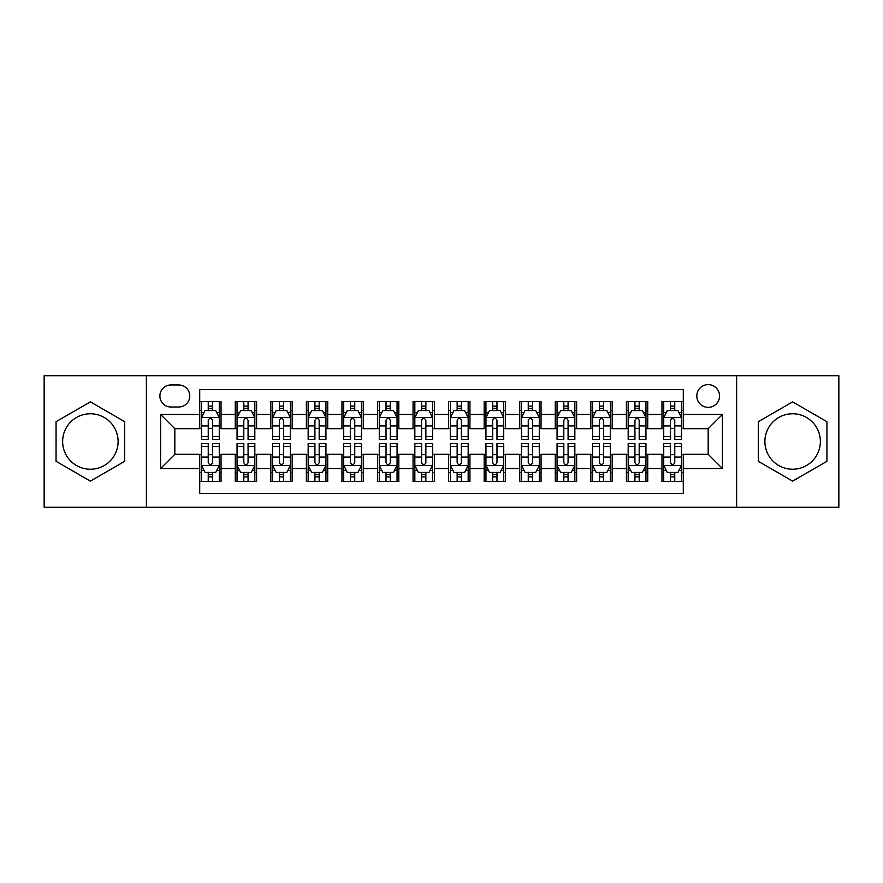 <?xml version="1.0" encoding="UTF-8"?>
<svg xmlns="http://www.w3.org/2000/svg" width="883" height="883" viewBox="0 0 883 883"><rect width="100%" height="100%" fill="white"/><g stroke="black" fill="none" stroke-linecap="round" stroke-linejoin="round"><path stroke-width="1.32" d="M792.625 413.763A27.737 27.737 0 0 0 764.888 441.5A27.737 27.737 0 0 0 792.625 469.237A27.737 27.737 0 0 0 820.362 441.5A27.737 27.737 0 0 0 792.625 413.763M708.177 384.613A11.38 11.38 0 0 0 696.797 395.992A11.38 11.38 0 0 0 708.177 407.361A11.38 11.38 0 0 0 719.557 395.992A11.38 11.38 0 0 0 708.177 384.613M90.375 469.237A27.737 27.737 0 0 1 62.638 441.5A27.737 27.737 0 0 1 90.375 413.763A27.737 27.737 0 0 1 118.112 441.5A27.737 27.737 0 0 1 90.375 469.237M736.621 507.284L838.85 507.284L838.85 375.716L736.621 375.716L736.621 507.284L146.379 507.284L146.379 375.716L44.15 375.716L44.15 507.284L146.379 507.284M683.287 401.5L661.952 401.5L661.952 414.48L647.736 414.48L647.736 428.696L661.952 428.696L661.952 414.48M647.736 414.48L647.736 401.5L626.4 401.5L626.4 414.48L612.173 414.48L612.173 428.696L626.4 428.696L626.4 414.48M612.173 414.48L612.173 401.5L590.837 401.5L590.837 414.48L576.621 414.48L576.621 428.696L590.837 428.696L590.837 414.48M576.621 414.48L576.621 401.5L555.286 401.5L555.286 414.48L541.058 414.48L541.058 428.696L555.286 428.696L555.286 414.48M541.058 414.48L541.058 401.5L519.723 401.5L519.723 414.48L505.506 414.48L505.506 428.696L519.723 428.696L519.723 414.48M505.506 414.48L505.506 401.5L484.171 401.5L484.171 414.48L469.944 414.48L469.944 428.696L484.171 428.696L484.171 414.48M469.944 414.48L469.944 401.5L448.608 401.5L448.608 414.48L434.392 414.48L434.392 428.696L448.608 428.696L448.608 414.48M434.392 414.48L434.392 401.5L413.056 401.5L413.056 414.48L398.829 414.48L398.829 428.696L413.056 428.696L413.056 414.48M398.829 414.48L398.829 401.5L377.494 401.5L377.494 414.48L363.277 414.48L363.277 428.696L377.494 428.696L377.494 414.48M363.277 414.48L363.277 401.5L341.942 401.5L341.942 414.48L327.714 414.48L327.714 428.696L341.942 428.696L341.942 414.48M327.714 414.48L327.714 401.5L306.379 401.5L306.379 414.48L292.163 414.48L292.163 428.696L306.379 428.696L306.379 414.48M292.163 414.48L292.163 401.5L270.827 401.5L270.827 414.48L256.6 414.48L256.6 428.696L270.827 428.696L270.827 414.48M256.6 414.48L256.6 401.5L235.264 401.5L235.264 428.696L221.048 428.696L221.048 401.5L199.713 401.5M199.713 481.5L221.048 481.5L221.048 454.304L235.264 454.304L235.264 481.5L256.6 481.5L256.6 454.304L270.827 454.304L270.827 468.52L256.6 468.52M270.827 468.52L270.827 481.5L292.163 481.5L292.163 454.304L306.379 454.304L306.379 468.52L292.163 468.52M306.379 468.52L306.379 481.5L327.714 481.5L327.714 454.304L341.942 454.304L341.942 468.52L327.714 468.52M341.942 468.52L341.942 481.5L363.277 481.5L363.277 454.304L377.494 454.304L377.494 468.52L363.277 468.52M377.494 468.52L377.494 481.5L398.829 481.5L398.829 454.304L413.056 454.304L413.056 468.52L398.829 468.52M413.056 468.52L413.056 481.5L434.392 481.5L434.392 454.304L448.608 454.304L448.608 468.52L434.392 468.52M448.608 468.52L448.608 481.5L469.944 481.5L469.944 454.304L484.171 454.304L484.171 468.52L469.944 468.52M484.171 468.52L484.171 481.5L505.506 481.5L505.506 454.304L519.723 454.304L519.723 468.52L505.506 468.52M519.723 468.52L519.723 481.5L541.058 481.5L541.058 454.304L555.286 454.304L555.286 468.52L541.058 468.52M555.286 468.52L555.286 481.5L576.621 481.5L576.621 454.304L590.837 454.304L590.837 468.52L576.621 468.52M590.837 468.52L590.837 481.5L612.173 481.5L612.173 454.304L626.4 454.304L626.4 468.52L612.173 468.52M626.4 468.52L626.4 481.5L647.736 481.5L647.736 454.304L661.952 454.304L661.952 468.52L647.736 468.52M170.916 407.008L178.73 407.008A11.026 11.026 0 0 0 189.757 395.992A11.026 11.026 0 0 0 178.73 384.966L170.916 384.966A11.026 11.026 0 0 0 159.889 395.992A11.026 11.026 0 0 0 170.916 407.008M736.621 375.716L146.379 375.716M683.287 414.48L683.287 389.591L199.713 389.591L199.713 428.696L174.823 428.696L174.823 454.304L199.713 454.304L199.713 493.409L683.287 493.409L683.287 454.304L708.177 454.304L708.177 428.696L683.287 428.696L683.287 414.48L722.404 414.48L722.404 468.52L683.287 468.52M199.713 468.52L160.596 468.52L160.596 414.48L199.713 414.48M661.952 468.52L661.952 481.5L683.287 481.5M199.713 410.385L201.49 410.385M208.245 410.385L212.516 410.385M219.271 410.385L221.048 410.385M199.713 428.343L201.49 428.343M208.245 428.343L212.516 428.343M219.271 428.343L221.048 428.343M199.713 454.657L201.49 454.657M208.245 454.657L212.516 454.657M219.271 454.657L221.048 454.657M199.713 472.615L201.49 472.615M208.245 472.615L212.516 472.615M219.271 472.615L221.048 472.615M235.264 428.343L237.052 428.343M243.807 428.343L248.068 428.343M254.823 428.343L256.6 428.343M235.264 410.385L237.052 410.385M243.807 410.385L248.068 410.385M254.823 410.385L256.6 410.385M235.264 454.657L237.052 454.657M243.807 454.657L248.068 454.657M254.823 454.657L256.6 454.657M235.264 472.615L237.052 472.615M243.807 472.615L248.068 472.615M254.823 472.615L256.6 472.615M270.827 454.657L272.604 454.657M279.359 454.657L283.631 454.657M290.386 454.657L292.163 454.657M270.827 472.615L272.604 472.615M279.359 472.615L283.631 472.615M290.386 472.615L292.163 472.615M270.827 410.385L272.604 410.385M279.359 410.385L283.631 410.385M290.386 410.385L292.163 410.385M270.827 428.343L272.604 428.343M279.359 428.343L283.631 428.343M290.386 428.343L292.163 428.343M306.379 454.657L308.156 454.657M314.922 454.657L319.182 454.657M325.937 454.657L327.714 454.657M306.379 472.615L308.156 472.615M314.922 472.615L319.182 472.615M325.937 472.615L327.714 472.615M306.379 410.385L308.156 410.385M314.922 410.385L319.182 410.385M325.937 410.385L327.714 410.385M306.379 428.343L308.156 428.343M314.922 428.343L319.182 428.343M325.937 428.343L327.714 428.343M341.942 454.657L343.719 454.657M350.474 454.657L354.745 454.657M361.5 454.657L363.277 454.657M341.942 472.615L343.719 472.615M350.474 472.615L354.745 472.615M361.5 472.615L363.277 472.615M341.942 410.385L343.719 410.385M350.474 410.385L354.745 410.385M361.5 410.385L363.277 410.385M341.942 428.343L343.719 428.343M350.474 428.343L354.745 428.343M361.5 428.343L363.277 428.343M377.494 454.657L379.271 454.657M386.026 454.657L390.297 454.657M397.052 454.657L398.829 454.657M377.494 472.615L379.271 472.615M386.026 472.615L390.297 472.615M397.052 472.615L398.829 472.615M377.494 410.385L379.271 410.385M386.026 410.385L390.297 410.385M397.052 410.385L398.829 410.385M377.494 428.343L379.271 428.343M386.026 428.343L390.297 428.343M397.052 428.343L398.829 428.343M413.056 454.657L414.833 454.657M421.588 454.657L425.86 454.657M432.615 454.657L434.392 454.657M413.056 472.615L414.833 472.615M421.588 472.615L425.86 472.615M432.615 472.615L434.392 472.615M413.056 410.385L414.833 410.385M421.588 410.385L425.86 410.385M432.615 410.385L434.392 410.385M413.056 428.343L414.833 428.343M421.588 428.343L425.86 428.343M432.615 428.343L434.392 428.343M448.608 454.657L450.385 454.657M457.14 454.657L461.412 454.657M468.167 454.657L469.944 454.657M448.608 472.615L450.385 472.615M457.14 472.615L461.412 472.615M468.167 472.615L469.944 472.615M448.608 410.385L450.385 410.385M457.14 410.385L461.412 410.385M468.167 410.385L469.944 410.385M448.608 428.343L450.385 428.343M457.14 428.343L461.412 428.343M468.167 428.343L469.944 428.343M484.171 454.657L485.948 454.657M492.703 454.657L496.974 454.657M503.729 454.657L505.506 454.657M484.171 472.615L485.948 472.615M492.703 472.615L496.974 472.615M503.729 472.615L505.506 472.615M484.171 410.385L485.948 410.385M492.703 410.385L496.974 410.385M503.729 410.385L505.506 410.385M484.171 428.343L485.948 428.343M492.703 428.343L496.974 428.343M503.729 428.343L505.506 428.343M519.723 454.657L521.5 454.657M528.255 454.657L532.526 454.657M539.281 454.657L541.058 454.657M519.723 472.615L521.5 472.615M528.255 472.615L532.526 472.615M539.281 472.615L541.058 472.615M519.723 410.385L521.5 410.385M528.255 410.385L532.526 410.385M539.281 410.385L541.058 410.385M519.723 428.343L521.5 428.343M528.255 428.343L532.526 428.343M539.281 428.343L541.058 428.343M555.286 454.657L557.063 454.657M563.818 454.657L568.078 454.657M574.844 454.657L576.621 454.657M555.286 472.615L557.063 472.615M563.818 472.615L568.078 472.615M574.844 472.615L576.621 472.615M555.286 410.385L557.063 410.385M563.818 410.385L568.078 410.385M574.844 410.385L576.621 410.385M555.286 428.343L557.063 428.343M563.818 428.343L568.078 428.343M574.844 428.343L576.621 428.343M590.837 454.657L592.614 454.657M599.369 454.657L603.641 454.657M610.396 454.657L612.173 454.657M590.837 472.615L592.614 472.615M599.369 472.615L603.641 472.615M610.396 472.615L612.173 472.615M590.837 410.385L592.614 410.385M599.369 410.385L603.641 410.385M610.396 410.385L612.173 410.385M590.837 428.343L592.614 428.343M599.369 428.343L603.641 428.343M610.396 428.343L612.173 428.343M626.4 454.657L628.177 454.657M634.932 454.657L639.193 454.657M645.948 454.657L647.736 454.657M626.4 472.615L628.177 472.615M634.932 472.615L639.193 472.615M645.948 472.615L647.736 472.615M626.4 410.385L628.177 410.385M634.932 410.385L639.193 410.385M645.948 410.385L647.736 410.385M626.4 428.343L628.177 428.343M634.932 428.343L639.193 428.343M645.948 428.343L647.736 428.343M661.952 454.657L663.729 454.657M670.484 454.657L674.755 454.657M681.51 454.657L683.287 454.657M661.952 472.615L663.729 472.615M670.484 472.615L674.755 472.615M681.51 472.615L683.287 472.615M661.952 410.385L663.729 410.385M670.484 410.385L674.755 410.385M681.51 410.385L683.287 410.385M661.952 428.343L663.729 428.343M670.484 428.343L674.755 428.343M681.51 428.343L683.287 428.343M174.823 428.696L160.596 414.48M174.823 454.304L160.596 468.52M722.404 414.48L708.177 428.696M722.404 468.52L708.177 454.304M90.375 481.125L124.691 461.312L124.691 421.688L90.375 401.875L56.059 421.688L56.059 461.312L90.375 481.125M826.941 421.688L792.625 401.875L758.309 421.688L758.309 461.312L792.625 481.125L826.941 461.312L826.941 421.688M212.516 406.125L208.245 406.125M219.271 436.467L212.516 436.467L212.516 439.37L219.271 439.37L219.271 417.681L215.717 410.562L205.044 410.562L201.49 417.681L201.49 439.37L208.245 439.37L208.245 436.467L201.49 436.467M201.49 417.681L201.49 401.5M219.271 417.681L219.271 401.5M208.245 410.562L208.245 401.5M212.516 401.5L212.516 410.562M212.516 436.467L212.516 420.341C211.092 417.604 209.668 417.604 208.245 420.341L208.245 436.467M208.245 476.875L212.516 476.875M201.49 446.533L208.245 446.533L208.245 443.63L201.49 443.63L201.49 465.319L205.044 472.438L215.717 472.438L219.271 465.319L219.271 443.63L212.516 443.63L212.516 446.533L219.271 446.533M219.271 465.319L219.271 481.5M201.49 465.319L201.49 481.5M212.516 472.438L212.516 481.5M208.245 481.5L208.245 472.438M208.245 446.533L208.245 462.659C209.668 465.396 211.092 465.396 212.516 462.659L212.516 446.533M248.068 406.125L243.807 406.125M254.823 436.467L248.068 436.467L248.068 439.37L254.823 439.37L254.823 417.681L251.269 410.562L240.606 410.562L237.052 417.681L237.052 439.37L243.807 439.37L243.807 436.467L237.052 436.467M237.052 417.681L237.052 401.5M254.823 417.681L254.823 401.5M243.807 410.562L243.807 401.5M248.068 401.5L248.068 410.562M248.068 436.467L248.068 420.341C246.644 417.604 245.231 417.604 243.807 420.341L243.807 436.467M283.631 406.125L279.359 406.125M290.386 436.467L283.631 436.467L283.631 439.37L290.386 439.37L290.386 417.681L286.832 410.562L276.158 410.562L272.604 417.681L272.604 439.37L279.359 439.37L279.359 436.467L272.604 436.467M272.604 417.681L272.604 401.5M290.386 417.681L290.386 401.5M279.359 410.562L279.359 401.5M283.631 401.5L283.631 410.562M283.631 436.467L283.631 420.341C282.207 417.604 280.783 417.604 279.359 420.341L279.359 436.467M319.182 406.125L314.922 406.125M325.937 436.467L319.182 436.467L319.182 439.37L325.937 439.37L325.937 417.681L322.383 410.562L311.721 410.562L308.156 417.681L308.156 439.37L314.922 439.37L314.922 436.467L308.156 436.467M308.156 417.681L308.156 401.5M325.937 417.681L325.937 401.5M314.922 410.562L314.922 401.5M319.182 401.5L319.182 410.562M319.182 436.467L319.182 420.341C317.759 417.604 316.346 417.604 314.922 420.341L314.922 436.467M354.745 406.125L350.474 406.125M361.5 436.467L354.745 436.467L354.745 439.37L361.5 439.37L361.5 417.681L357.946 410.562L347.273 410.562L343.719 417.681L343.719 439.37L350.474 439.37L350.474 436.467L343.719 436.467M343.719 417.681L343.719 401.5M361.5 417.681L361.5 401.5M350.474 410.562L350.474 401.5M354.745 401.5L354.745 410.562M354.745 436.467L354.745 420.341C353.321 417.604 351.898 417.604 350.474 420.341L350.474 436.467M243.807 476.875L248.068 476.875M237.052 446.533L243.807 446.533L243.807 443.63L237.052 443.63L237.052 465.319L240.606 472.438L251.269 472.438L254.823 465.319L254.823 443.63L248.068 443.63L248.068 446.533L254.823 446.533M254.823 465.319L254.823 481.5M237.052 465.319L237.052 481.5M248.068 472.438L248.068 481.5M243.807 481.5L243.807 472.438M243.807 446.533L243.807 462.659C245.22 465.396 246.644 465.396 248.068 462.659L248.068 446.533M279.359 476.875L283.631 476.875M272.604 446.533L279.359 446.533L279.359 443.63L272.604 443.63L272.604 465.319L276.158 472.438L286.832 472.438L290.386 465.319L290.386 443.63L283.631 443.63L283.631 446.533L290.386 446.533M290.386 465.319L290.386 481.5M272.604 465.319L272.604 481.5M283.631 472.438L283.631 481.5M279.359 481.5L279.359 472.438M279.359 446.533L279.359 462.659C280.783 465.396 282.207 465.396 283.631 462.659L283.631 446.533M314.922 476.875L319.182 476.875M308.156 446.533L314.922 446.533L314.922 443.63L308.156 443.63L308.156 465.319L311.721 472.438L322.383 472.438L325.937 465.319L325.937 443.63L319.182 443.63L319.182 446.533L325.937 446.533M325.937 465.319L325.937 481.5M308.156 465.319L308.156 481.5M319.182 472.438L319.182 481.5M314.922 481.5L314.922 472.438M314.922 446.533L314.922 462.659C316.335 465.396 317.759 465.396 319.182 462.659L319.182 446.533M350.474 476.875L354.745 476.875M343.719 446.533L350.474 446.533L350.474 443.63L343.719 443.63L343.719 465.319L347.273 472.438L357.946 472.438L361.5 465.319L361.5 443.63L354.745 443.63L354.745 446.533L361.5 446.533M361.5 465.319L361.5 481.5M343.719 465.319L343.719 481.5M354.745 472.438L354.745 481.5M350.474 481.5L350.474 472.438M350.474 446.533L350.474 462.659C351.898 465.396 353.321 465.396 354.745 462.659L354.745 446.533M390.297 406.125L386.026 406.125M397.052 436.467L390.297 436.467L390.297 439.37L397.052 439.37L397.052 417.681L393.498 410.562L382.836 410.562L379.271 417.681L379.271 439.37L386.026 439.37L386.026 436.467L379.271 436.467M379.271 417.681L379.271 401.5M397.052 417.681L397.052 401.5M386.026 410.562L386.026 401.5M390.297 401.5L390.297 410.562M390.297 436.467L390.297 420.341C388.873 417.604 387.46 417.604 386.026 420.341L386.026 436.467M386.026 476.875L390.297 476.875M379.271 446.533L386.026 446.533L386.026 443.63L379.271 443.63L379.271 465.319L382.836 472.438L393.498 472.438L397.052 465.319L397.052 443.63L390.297 443.63L390.297 446.533L397.052 446.533M397.052 465.319L397.052 481.5M379.271 465.319L379.271 481.5M390.297 472.438L390.297 481.5M386.026 481.5L386.026 472.438M386.026 446.533L386.026 462.659C387.449 465.396 388.873 465.396 390.297 462.659L390.297 446.533M425.86 406.125L421.588 406.125M432.615 436.467L425.86 436.467L425.86 439.37L432.615 439.37L432.615 417.681L429.05 410.562L418.387 410.562L414.833 417.681L414.833 439.37L421.588 439.37L421.588 436.467L414.833 436.467M414.833 417.681L414.833 401.5M432.615 417.681L432.615 401.5M421.588 410.562L421.588 401.5M425.86 401.5L425.86 410.562M425.86 436.467L425.86 420.341C424.436 417.604 423.012 417.604 421.588 420.341L421.588 436.467M421.588 476.875L425.86 476.875M414.833 446.533L421.588 446.533L421.588 443.63L414.833 443.63L414.833 465.319L418.387 472.438L429.05 472.438L432.615 465.319L432.615 443.63L425.86 443.63L425.86 446.533L432.615 446.533M432.615 465.319L432.615 481.5M414.833 465.319L414.833 481.5M425.86 472.438L425.86 481.5M421.588 481.5L421.588 472.438M421.588 446.533L421.588 462.659C423.012 465.396 424.436 465.396 425.86 462.659L425.86 446.533M461.412 406.125L457.14 406.125M468.167 436.467L461.412 436.467L461.412 439.37L468.167 439.37L468.167 417.681L464.613 410.562L453.95 410.562L450.385 417.681L450.385 439.37L457.14 439.37L457.14 436.467L450.385 436.467M450.385 417.681L450.385 401.5M468.167 417.681L468.167 401.5M457.14 410.562L457.14 401.5M461.412 401.5L461.412 410.562M461.412 436.467L461.412 420.341C459.988 417.604 458.564 417.604 457.14 420.341L457.14 436.467M457.14 476.875L461.412 476.875M450.385 446.533L457.14 446.533L457.14 443.63L450.385 443.63L450.385 465.319L453.95 472.438L464.613 472.438L468.167 465.319L468.167 443.63L461.412 443.63L461.412 446.533L468.167 446.533M468.167 465.319L468.167 481.5M450.385 465.319L450.385 481.5M461.412 472.438L461.412 481.5M457.14 481.5L457.14 472.438M457.14 446.533L457.14 462.659C458.564 465.396 459.988 465.396 461.412 462.659L461.412 446.533M496.974 406.125L492.703 406.125M503.729 436.467L496.974 436.467L496.974 439.37L503.729 439.37L503.729 417.681L500.164 410.562L489.502 410.562L485.948 417.681L485.948 439.37L492.703 439.37L492.703 436.467L485.948 436.467M485.948 417.681L485.948 401.5M503.729 417.681L503.729 401.5M492.703 410.562L492.703 401.5M496.974 401.5L496.974 410.562M496.974 436.467L496.974 420.341C495.551 417.604 494.127 417.604 492.703 420.341L492.703 436.467M492.703 476.875L496.974 476.875M485.948 446.533L492.703 446.533L492.703 443.63L485.948 443.63L485.948 465.319L489.502 472.438L500.164 472.438L503.729 465.319L503.729 443.63L496.974 443.63L496.974 446.533L503.729 446.533M503.729 465.319L503.729 481.5M485.948 465.319L485.948 481.5M496.974 472.438L496.974 481.5M492.703 481.5L492.703 472.438M492.703 446.533L492.703 462.659C494.127 465.396 495.54 465.396 496.974 462.659L496.974 446.533M532.526 406.125L528.255 406.125M539.281 436.467L532.526 436.467L532.526 439.37L539.281 439.37L539.281 417.681L535.727 410.562L525.054 410.562L521.5 417.681L521.5 439.37L528.255 439.37L528.255 436.467L521.5 436.467M521.5 417.681L521.5 401.5M539.281 417.681L539.281 401.5M528.255 410.562L528.255 401.5M532.526 401.5L532.526 410.562M532.526 436.467L532.526 420.341C531.102 417.604 529.679 417.604 528.255 420.341L528.255 436.467M528.255 476.875L532.526 476.875M521.5 446.533L528.255 446.533L528.255 443.63L521.5 443.63L521.5 465.319L525.054 472.438L535.727 472.438L539.281 465.319L539.281 443.63L532.526 443.63L532.526 446.533L539.281 446.533M539.281 465.319L539.281 481.5M521.5 465.319L521.5 481.5M532.526 472.438L532.526 481.5M528.255 481.5L528.255 472.438M528.255 446.533L528.255 462.659C529.679 465.396 531.102 465.396 532.526 462.659L532.526 446.533M568.078 406.125L563.818 406.125M574.844 436.467L568.078 436.467L568.078 439.37L574.844 439.37L574.844 417.681L571.279 410.562L560.617 410.562L557.063 417.681L557.063 439.37L563.818 439.37L563.818 436.467L557.063 436.467M557.063 417.681L557.063 401.5M574.844 417.681L574.844 401.5M563.818 410.562L563.818 401.5M568.078 401.5L568.078 410.562M568.078 436.467L568.078 420.341C566.665 417.604 565.241 417.604 563.818 420.341L563.818 436.467M563.818 476.875L568.078 476.875M557.063 446.533L563.818 446.533L563.818 443.63L557.063 443.63L557.063 465.319L560.617 472.438L571.279 472.438L574.844 465.319L574.844 443.63L568.078 443.63L568.078 446.533L574.844 446.533M574.844 465.319L574.844 481.5M557.063 465.319L557.063 481.5M568.078 472.438L568.078 481.5M563.818 481.5L563.818 472.438M563.818 446.533L563.818 462.659C565.241 465.396 566.654 465.396 568.078 462.659L568.078 446.533M603.641 406.125L599.369 406.125M610.396 436.467L603.641 436.467L603.641 439.37L610.396 439.37L610.396 417.681L606.842 410.562L596.168 410.562L592.614 417.681L592.614 439.37L599.369 439.37L599.369 436.467L592.614 436.467M592.614 417.681L592.614 401.5M610.396 417.681L610.396 401.5M599.369 410.562L599.369 401.5M603.641 401.5L603.641 410.562M603.641 436.467L603.641 420.341C602.217 417.604 600.793 417.604 599.369 420.341L599.369 436.467M599.369 476.875L603.641 476.875M592.614 446.533L599.369 446.533L599.369 443.63L592.614 443.63L592.614 465.319L596.168 472.438L606.842 472.438L610.396 465.319L610.396 443.63L603.641 443.63L603.641 446.533L610.396 446.533M610.396 465.319L610.396 481.5M592.614 465.319L592.614 481.5M603.641 472.438L603.641 481.5M599.369 481.5L599.369 472.438M599.369 446.533L599.369 462.659C600.793 465.396 602.217 465.396 603.641 462.659L603.641 446.533M639.193 406.125L634.932 406.125M645.948 436.467L639.193 436.467L639.193 439.37L645.948 439.37L645.948 417.681L642.394 410.562L631.731 410.562L628.177 417.681L628.177 439.37L634.932 439.37L634.932 436.467L628.177 436.467M628.177 417.681L628.177 401.5M645.948 417.681L645.948 401.5M634.932 410.562L634.932 401.5M639.193 401.5L639.193 410.562M639.193 436.467L639.193 420.341C637.78 417.604 636.356 417.604 634.932 420.341L634.932 436.467M634.932 476.875L639.193 476.875M628.177 446.533L634.932 446.533L634.932 443.63L628.177 443.63L628.177 465.319L631.731 472.438L642.394 472.438L645.948 465.319L645.948 443.63L639.193 443.63L639.193 446.533L645.948 446.533M645.948 465.319L645.948 481.5M628.177 465.319L628.177 481.5M639.193 472.438L639.193 481.5M634.932 481.5L634.932 472.438M634.932 446.533L634.932 462.659C636.356 465.396 637.769 465.396 639.193 462.659L639.193 446.533M674.755 406.125L670.484 406.125M681.51 436.467L674.755 436.467L674.755 439.37L681.51 439.37L681.51 417.681L677.956 410.562L667.283 410.562L663.729 417.681L663.729 439.37L670.484 439.37L670.484 436.467L663.729 436.467M663.729 417.681L663.729 401.5M681.51 417.681L681.51 401.5M670.484 410.562L670.484 401.5M674.755 401.5L674.755 410.562M674.755 436.467L674.755 420.341C673.332 417.604 671.908 417.604 670.484 420.341L670.484 436.467M670.484 476.875L674.755 476.875M663.729 446.533L670.484 446.533L670.484 443.63L663.729 443.63L663.729 465.319L667.283 472.438L677.956 472.438L681.51 465.319L681.51 443.63L674.755 443.63L674.755 446.533L681.51 446.533M681.51 465.319L681.51 481.5M663.729 465.319L663.729 481.5M674.755 472.438L674.755 481.5M670.484 481.5L670.484 472.438M670.484 446.533L670.484 462.659C671.908 465.396 673.332 465.396 674.755 462.659L674.755 446.533M235.264 468.52L221.048 468.52M235.264 414.48L221.048 414.48M219.183 417.504L201.578 417.504M201.49 412.527L204.072 412.527M216.688 412.527L219.271 412.527M208.245 425.915L201.49 425.915M219.271 425.915L212.516 425.915M212.516 408.387L208.245 408.387M201.578 465.496L219.183 465.496M219.271 470.473L216.688 470.473M204.072 470.473L201.49 470.473M212.516 457.085L219.271 457.085M201.49 457.085L208.245 457.085M208.245 474.613L212.516 474.613M254.734 417.504L237.141 417.504M237.052 412.527L239.624 412.527M252.251 412.527L254.823 412.527M243.807 425.915L237.052 425.915M254.823 425.915L248.068 425.915M248.068 408.387L243.807 408.387M290.297 417.504L272.692 417.504M272.604 412.527L275.187 412.527M287.803 412.527L290.386 412.527M279.359 425.915L272.604 425.915M290.386 425.915L283.631 425.915M283.631 408.387L279.359 408.387M325.849 417.504L308.255 417.504M308.156 412.527L310.739 412.527M323.366 412.527L325.937 412.527M314.922 425.915L308.156 425.915M325.937 425.915L319.182 425.915M319.182 408.387L314.922 408.387M361.412 417.504L343.807 417.504M343.719 412.527L346.291 412.527M358.917 412.527L361.5 412.527M350.474 425.915L343.719 425.915M361.5 425.915L354.745 425.915M354.745 408.387L350.474 408.387M237.141 465.496L254.734 465.496M254.823 470.473L252.251 470.473M239.624 470.473L237.052 470.473M248.068 457.085L254.823 457.085M237.052 457.085L243.807 457.085M243.807 474.613L248.068 474.613M272.692 465.496L290.297 465.496M290.386 470.473L287.803 470.473M275.187 470.473L272.604 470.473M283.631 457.085L290.386 457.085M272.604 457.085L279.359 457.085M279.359 474.613L283.631 474.613M308.255 465.496L325.849 465.496M325.937 470.473L323.366 470.473M310.739 470.473L308.156 470.473M319.182 457.085L325.937 457.085M308.156 457.085L314.922 457.085M314.922 474.613L319.182 474.613M343.807 465.496L361.412 465.496M361.5 470.473L358.917 470.473M346.291 470.473L343.719 470.473M354.745 457.085L361.5 457.085M343.719 457.085L350.474 457.085M350.474 474.613L354.745 474.613M396.964 417.504L379.359 417.504M379.271 412.527L381.853 412.527M394.48 412.527L397.052 412.527M386.026 425.915L379.271 425.915M397.052 425.915L390.297 425.915M390.297 408.387L386.026 408.387M379.359 465.496L396.964 465.496M397.052 470.473L394.48 470.473M381.853 470.473L379.271 470.473M390.297 457.085L397.052 457.085M379.271 457.085L386.026 457.085M386.026 474.613L390.297 474.613M432.527 417.504L414.922 417.504M414.833 412.527L417.405 412.527M430.032 412.527L432.615 412.527M421.588 425.915L414.833 425.915M432.615 425.915L425.86 425.915M425.86 408.387L421.588 408.387M414.922 465.496L432.527 465.496M432.615 470.473L430.032 470.473M417.405 470.473L414.833 470.473M425.86 457.085L432.615 457.085M414.833 457.085L421.588 457.085M421.588 474.613L425.86 474.613M468.078 417.504L450.473 417.504M450.385 412.527L452.968 412.527M465.595 412.527L468.167 412.527M457.14 425.915L450.385 425.915M468.167 425.915L461.412 425.915M461.412 408.387L457.14 408.387M450.473 465.496L468.078 465.496M468.167 470.473L465.595 470.473M452.968 470.473L450.385 470.473M461.412 457.085L468.167 457.085M450.385 457.085L457.14 457.085M457.14 474.613L461.412 474.613M503.641 417.504L486.036 417.504M485.948 412.527L488.52 412.527M501.147 412.527L503.729 412.527M492.703 425.915L485.948 425.915M503.729 425.915L496.974 425.915M496.974 408.387L492.703 408.387M486.036 465.496L503.641 465.496M503.729 470.473L501.147 470.473M488.52 470.473L485.948 470.473M496.974 457.085L503.729 457.085M485.948 457.085L492.703 457.085M492.703 474.613L496.974 474.613M539.193 417.504L521.588 417.504M521.5 412.527L524.083 412.527M536.709 412.527L539.281 412.527M528.255 425.915L521.5 425.915M539.281 425.915L532.526 425.915M532.526 408.387L528.255 408.387M521.588 465.496L539.193 465.496M539.281 470.473L536.709 470.473M524.083 470.473L521.5 470.473M532.526 457.085L539.281 457.085M521.5 457.085L528.255 457.085M528.255 474.613L532.526 474.613M574.745 417.504L557.151 417.504M557.063 412.527L559.634 412.527M572.261 412.527L574.844 412.527M563.818 425.915L557.063 425.915M574.844 425.915L568.078 425.915M568.078 408.387L563.818 408.387M557.151 465.496L574.745 465.496M574.844 470.473L572.261 470.473M559.634 470.473L557.063 470.473M568.078 457.085L574.844 457.085M557.063 457.085L563.818 457.085M563.818 474.613L568.078 474.613M610.308 417.504L592.703 417.504M592.614 412.527L595.197 412.527M607.813 412.527L610.396 412.527M599.369 425.915L592.614 425.915M610.396 425.915L603.641 425.915M603.641 408.387L599.369 408.387M592.703 465.496L610.308 465.496M610.396 470.473L607.813 470.473M595.197 470.473L592.614 470.473M603.641 457.085L610.396 457.085M592.614 457.085L599.369 457.085M599.369 474.613L603.641 474.613M645.859 417.504L628.266 417.504M628.177 412.527L630.749 412.527M643.376 412.527L645.948 412.527M634.932 425.915L628.177 425.915M645.948 425.915L639.193 425.915M639.193 408.387L634.932 408.387M628.266 465.496L645.859 465.496M645.948 470.473L643.376 470.473M630.749 470.473L628.177 470.473M639.193 457.085L645.948 457.085M628.177 457.085L634.932 457.085M634.932 474.613L639.193 474.613M681.422 417.504L663.817 417.504M663.729 412.527L666.312 412.527M678.928 412.527L681.51 412.527M670.484 425.915L663.729 425.915M681.51 425.915L674.755 425.915M674.755 408.387L670.484 408.387M663.817 465.496L681.422 465.496M681.51 470.473L678.928 470.473M666.312 470.473L663.729 470.473M674.755 457.085L681.51 457.085M663.729 457.085L670.484 457.085M670.484 474.613L674.755 474.613"/></g></svg>
